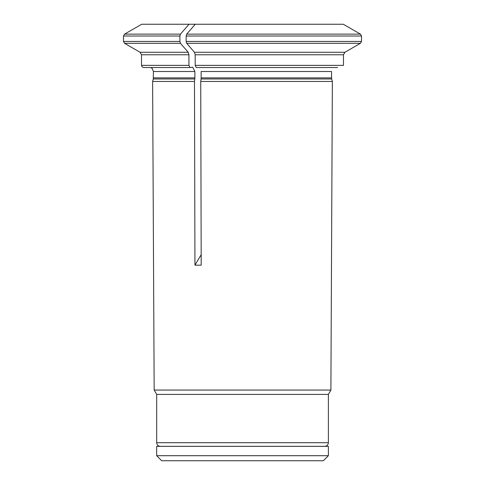 <?xml version="1.0" encoding="UTF-8"?>
<svg xmlns="http://www.w3.org/2000/svg" width="485" height="485" viewBox="0 0 485 485"><rect width="100%" height="100%" fill="white"/><g stroke="black" fill="none" stroke-linecap="round" stroke-linejoin="round"><path stroke-width="0.73" d="M319.003 446.358L318.554 446.321M156.673 455.7L161.723 460.75L323.331 460.75L328.381 455.7L328.381 446.358L156.673 446.358L156.673 455.7L328.381 455.7M361.519 36.011L186.155 36.011L186.155 41.443L361.519 41.443L361.519 36.011L360.434 34.132A262652.253 262652.253 0 0 0 343.307 24.25L189.017 24.25A262652.253 131326.124 -90 0 0 180.45 34.132L179.911 36.011L179.911 41.443L180.45 43.323A269355.505 134677.752 90 0 0 188.21 52.277L188.932 54.775L188.932 65.372L190.017 67.536L143.681 67.536L142.141 66.894L141.517 65.372L141.517 54.775L140.074 52.277L188.21 52.277M190.017 67.536L192.721 67.191L194.885 71.507L194.885 77.867A4.329 2.164 -90 0 1 194.812 78.988L194.485 81.438L152.617 81.438L154.163 390.061L330.891 390.061L332.364 81.438L200.735 81.438L201.196 265.168L194.946 265.168L194.485 81.438M328.381 442.714L156.673 442.714C156.885 444.903 158.086 446.109 160.28 446.321L324.774 446.321C326.969 446.109 328.169 444.903 328.381 442.714L328.381 394.402L156.673 394.402L154.163 390.061M328.381 394.402L330.891 390.061M361.519 41.443L360.434 43.323A269355.559 269355.559 0 0 1 344.914 52.277L343.471 54.775L343.471 65.372L195.182 65.372L196.261 67.536L337.621 67.536M331.558 77.867L201.136 77.867L201.136 71.507L331.558 71.507L331.558 77.867A4.329 4.329 0 0 0 331.704 78.988L332.364 81.438M186.155 36.011L186.695 34.132A262652.168 131326.087 -90 0 1 195.261 24.25M189.017 24.25L141.687 24.25L124.566 34.132L123.481 36.011L179.911 36.011M194.576 24.25L195.061 24.486M201.166 254.722L194.946 265.168M343.471 54.775L195.182 54.775L195.182 65.372M201.136 77.867A4.329 2.164 -90 0 1 201.063 78.988L200.735 81.438M195.182 54.775L194.455 52.277L344.914 52.277M186.155 41.443L186.695 43.323A269355.608 134677.807 90 0 0 194.455 52.277M123.481 36.011L123.481 41.443L179.911 41.443M194.885 71.507L153.424 71.507L152.193 68.482L150.823 67.536M194.812 78.988L153.278 78.988L153.424 71.507M194.885 77.867L153.424 77.867M180.45 43.323L124.566 43.323L123.481 41.443M188.932 54.775L141.517 54.775M360.434 34.132L186.695 34.132M180.45 34.132L124.566 34.132M188.932 65.372L141.517 65.372M331.704 78.988L201.063 78.988M360.434 43.323L186.695 43.323M166.5 446.321L166.052 446.358M156.673 442.714L156.673 394.402M153.278 78.988L152.617 81.438M140.074 52.277L124.566 43.323"/></g></svg>
